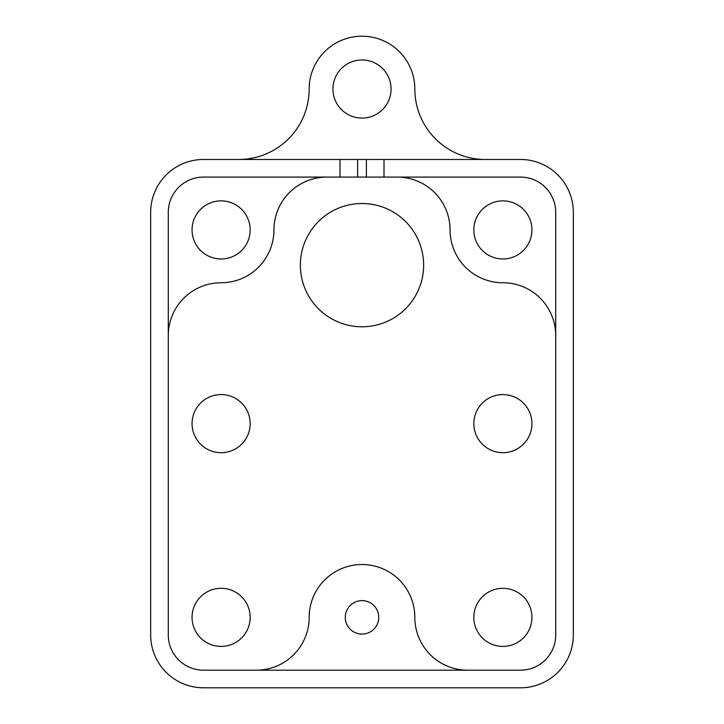 <?xml version="1.0" encoding="UTF-8"?>
<svg xmlns="http://www.w3.org/2000/svg" width="724" height="724" viewBox="0 0 724 724"><rect width="100%" height="100%" fill="white"/><g stroke="black" fill="none" stroke-linecap="round" stroke-linejoin="round"><path stroke-width="0.54" stroke-dasharray="3.62 2.71" d="M485.279 159.479L203.498 159.479A52.834 52.834 0 0 0 150.673 212.304L150.673 634.966A52.834 52.834 0 0 0 203.498 687.8L520.502 687.8A52.834 52.834 0 0 0 573.327 634.966L573.327 212.304A52.834 52.834 0 0 0 520.502 159.479L485.279 159.479A70.445 70.445 0 0 1 414.834 89.034A52.834 52.834 0 0 0 362 36.2A52.834 52.834 0 0 0 309.166 89.034A70.445 70.445 0 0 1 238.721 159.479M326.777 177.09L203.498 177.09A35.223 35.223 0 0 0 168.285 212.304L168.285 335.583A52.834 52.834 0 0 1 221.11 282.749A52.834 52.834 0 0 0 273.943 229.915A52.834 52.834 0 0 1 326.777 177.09L397.223 177.09A52.834 52.834 0 0 1 450.057 229.915A52.834 52.834 0 0 0 502.89 282.749A52.834 52.834 0 0 1 555.715 335.583L555.715 634.966A35.223 35.223 0 0 1 520.502 670.189L467.668 670.189A52.834 52.834 0 0 1 414.834 617.355A52.834 52.834 0 0 0 362 564.521A52.834 52.834 0 0 0 309.166 617.355A52.834 52.834 0 0 1 256.332 670.189L467.668 670.189M168.285 335.583L168.285 634.966A35.223 35.223 0 0 0 203.498 670.189L256.332 670.189M250.169 229.915A29.06 29.06 0 0 0 206.584 204.756A29.06 29.06 0 0 0 206.584 255.083A29.06 29.06 0 0 0 250.169 229.915M531.941 423.64A29.06 29.06 0 0 0 488.356 398.472A29.06 29.06 0 0 0 488.356 448.799A29.06 29.06 0 0 0 531.941 423.64M531.941 617.355A29.06 29.06 0 0 0 488.356 592.196A29.06 29.06 0 0 0 488.356 642.523A29.06 29.06 0 0 0 531.941 617.355M250.169 617.355A29.06 29.06 0 0 0 206.584 592.196A29.06 29.06 0 0 0 206.584 642.523A29.06 29.06 0 0 0 250.169 617.355M250.169 423.64A29.06 29.06 0 0 0 206.584 398.472A29.06 29.06 0 0 0 206.584 448.799A29.06 29.06 0 0 0 250.169 423.64M423.64 265.138A61.64 61.64 0 0 0 331.185 211.761A61.64 61.64 0 0 0 331.185 318.524A61.64 61.64 0 0 0 423.64 265.138M531.941 229.915A29.06 29.06 0 0 0 488.356 204.756A29.06 29.06 0 0 0 488.356 255.083A29.06 29.06 0 0 0 531.941 229.915M378.733 617.355A16.733 16.733 0 0 0 353.638 602.866A16.733 16.733 0 0 0 353.638 631.844A16.733 16.733 0 0 0 378.733 617.355M391.06 89.034A29.06 29.06 0 0 0 347.475 63.866A29.06 29.06 0 0 0 347.475 114.193A29.06 29.06 0 0 0 391.06 89.034M397.223 177.09L520.502 177.09A35.223 35.223 0 0 1 555.715 212.304L555.715 335.583M339.99 177.09L339.99 159.479M384.01 177.09L384.01 159.479"/><path stroke-width="1.09" d="M339.99 159.479L203.498 159.479A52.834 52.834 0 0 0 150.673 212.304L150.673 634.966A52.834 52.834 0 0 0 203.498 687.8L520.502 687.8A52.834 52.834 0 0 0 573.327 634.966L573.327 212.304A52.834 52.834 0 0 0 520.502 159.479L339.99 159.479L339.99 177.09L203.498 177.09A35.223 35.223 0 0 0 168.285 212.304L168.285 634.966A35.223 35.223 0 0 0 203.498 670.189L520.502 670.189A35.223 35.223 0 0 0 555.715 634.966L555.715 212.304A35.223 35.223 0 0 0 520.502 177.09L384.01 177.09L384.01 159.479M423.64 265.138A61.64 61.64 0 0 0 331.185 211.761A61.64 61.64 0 0 0 331.185 318.524A61.64 61.64 0 0 0 423.64 265.138M250.169 423.64A29.06 29.06 0 0 0 206.584 398.472A29.06 29.06 0 0 0 206.584 448.799A29.06 29.06 0 0 0 250.169 423.64M250.169 617.355A29.06 29.06 0 0 0 206.584 592.196A29.06 29.06 0 0 0 206.584 642.523A29.06 29.06 0 0 0 250.169 617.355M531.941 617.355A29.06 29.06 0 0 0 488.356 592.196A29.06 29.06 0 0 0 488.356 642.523A29.06 29.06 0 0 0 531.941 617.355M531.941 423.64A29.06 29.06 0 0 0 488.356 398.472A29.06 29.06 0 0 0 488.356 448.799A29.06 29.06 0 0 0 531.941 423.64M250.169 229.915A29.06 29.06 0 0 0 206.584 204.756A29.06 29.06 0 0 0 206.584 255.083A29.06 29.06 0 0 0 250.169 229.915M531.941 229.915A29.06 29.06 0 0 0 488.356 204.756A29.06 29.06 0 0 0 488.356 255.083A29.06 29.06 0 0 0 531.941 229.915M384.01 177.09L366.398 177.09L366.398 159.479M339.99 177.09L366.398 177.09M326.777 177.09A52.834 52.834 0 0 0 273.943 229.915A52.834 52.834 0 0 1 221.11 282.749A52.834 52.834 0 0 0 168.285 335.583M397.223 177.09A52.834 52.834 0 0 1 450.057 229.915A52.834 52.834 0 0 0 502.89 282.749A52.834 52.834 0 0 1 555.715 335.583M467.668 670.189A52.834 52.834 0 0 1 414.834 617.355A52.834 52.834 0 0 0 362 564.521A52.834 52.834 0 0 0 309.166 617.355A52.834 52.834 0 0 1 256.332 670.189M378.733 617.355A16.733 16.733 0 0 0 353.638 602.866A16.733 16.733 0 0 0 353.638 631.844A16.733 16.733 0 0 0 378.733 617.355M485.279 159.479A70.445 70.445 0 0 1 414.834 89.034A52.834 52.834 0 0 0 362 36.2A52.834 52.834 0 0 0 309.166 89.034A70.445 70.445 0 0 1 238.721 159.479M391.06 89.034A29.06 29.06 0 0 0 347.475 63.866A29.06 29.06 0 0 0 347.475 114.193A29.06 29.06 0 0 0 391.06 89.034M357.602 177.09L357.602 159.479"/></g></svg>
